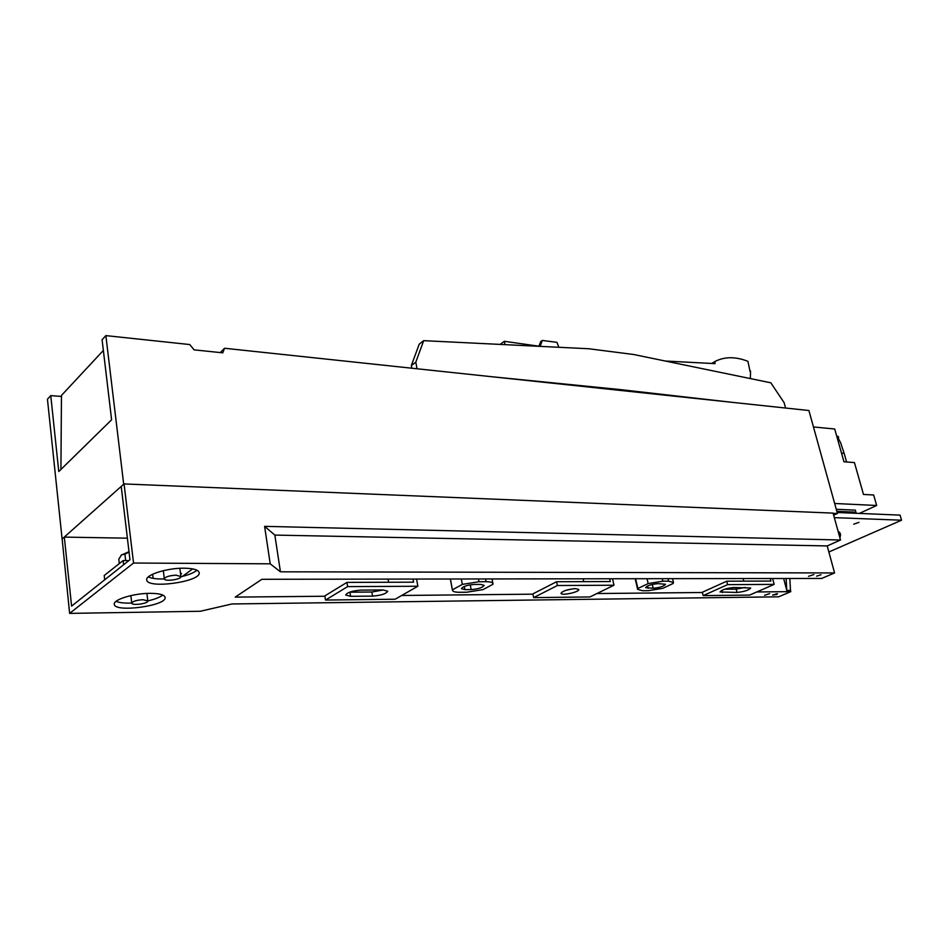 <?xml version="1.0" encoding="UTF-8"?>
<svg xmlns="http://www.w3.org/2000/svg" width="949" height="949" viewBox="0 0 949 949"><rect width="100%" height="100%" fill="white"/><g stroke="black" fill="none" stroke-linecap="round" stroke-linejoin="round"><path stroke-width="1.42" d="M62.112 539.032L123.69 484.227L105.873 335.614L102.089 339.742L111.602 419.79L58.779 471.558L50.76 395.614L47.45 399.209L62.112 539.032L64.318 537.098L71.59 606.114L129.954 559.72L121.223 486.457L124.058 483.931L833.08 513.112L840.506 540.005L827.208 545.936L274.854 535.094L264.605 526.351L270.216 563.825L133.548 563.03L124.058 483.931M127.38 538.178L64.318 537.098M833.139 513.326L837.433 513.504L833.649 515.165M220.251 352.577L224.533 348.259L808.904 410.514L837.433 513.504M224.533 348.259L222.766 352.838L194.082 349.849L189.788 344.558L105.873 335.614M50.76 395.614L61.448 396.445M500.728 344.44L502.828 344.534M500.087 344.404L504.322 341.308L505.034 344.641M539.886 346.349L504.322 341.308M540.515 346.385L540.479 345.353L539.779 345.851M539.186 345.709L540.716 341.557L542.294 340.442L556.909 342.34L558.902 347.287M540.479 345.353L542.294 340.442M750.018 371.379L747.942 361.332C735.439 356.444 724.384 356.539 714.775 361.616L715.095 363.633L665.261 361.023M714.775 361.616L711.679 363.503M750.54 371.071L750.362 378.58M60.926 469.458L61.46 395.436L103.358 350.442M423.681 340.667L419.221 344.155L411.308 365.614L415.792 362.174L423.681 340.667L588.736 348.746L633.576 354.487L770.825 382.803L784.111 402.637L785.582 408.034M417.05 368.77L415.792 362.174M619.246 390.312L620.385 389.6L491.926 376.741M620.385 389.6L732.687 402.4M411.795 368.212L411.308 365.614M841.194 512.662L840.873 511.511L838.619 512.555M841.751 512.685L841.431 511.535L842.831 511.594L841.609 512.163M843.151 512.745L842.831 511.594M843.981 512.78L843.661 511.63L854.242 512.08L851.988 513.112M854.563 513.219L854.242 512.08M856.2 513.29L855.322 510.147L836.271 509.305M836.84 511.333L840.873 511.511M133.548 563.03L69.621 613.386L62.148 539.032M104.698 579.803L104.212 575.521L123.133 560.562L128.827 560.61M123.631 564.75L123.133 560.562M180.44 572.935L181.579 573.599L180.642 574.548M192.683 568.902L182.422 576.399M143.014 599.697L147.819 600.966C148.542 603.611 131.721 605.889 131.757 603.149C132.753 601.275 136.502 600.124 143.014 599.697M176.099 575.177L180.915 576.577C181.698 579.436 164.343 581.844 164.331 578.866C165.375 576.802 169.302 575.58 176.099 575.177M839.557 533.575L840.268 533.243L839.402 533.136L840.6 534.524L839.948 537.976M840.268 533.243L838.109 531.037M196.941 570.219C193.964 572.781 188.626 574.964 180.903 576.755M164.343 578.926C156.988 579.163 151.638 578.487 148.305 576.909M116.027 601.346C119.36 602.757 124.604 603.327 131.745 603.042M147.819 600.907C154.901 599.27 159.895 597.324 162.777 595.059M642.663 590.729L648.452 590.681L662.817 588.309L673.149 583.469L673.458 582.496L668.63 581.156L662.817 581.179L648.167 583.576L637.858 588.487L637.621 589.376L642.663 590.729M492.104 578.937L492.982 584.252L483.017 589.602L466.742 592.223L459.648 592.283C455.259 592.283 452.851 591.63 452.448 590.314L450.431 579.009M478.45 578.961L478.996 581.725L486.125 581.701C490.36 581.737 492.661 582.378 493.029 583.647M821.015 574.75L816.591 576.185L821.015 574.75M69.621 613.386L200.31 611.263L231.971 603.967L778.666 596.814L790.814 591.63L790.493 590.385L786.78 590.42L783.66 578.499M789.829 578.487L790.493 590.385M324.914 596.233L235.222 597.111L261.877 579.293L821.715 578.439L834.586 572.947L827.208 545.936M840.506 540.005L264.605 526.351M776.863 593.706L777.528 593.884L776.756 594.454L772.616 595.07L776.863 593.706M184.13 568.19C193.394 568.368 198.412 569.839 199.16 572.627C201.627 581.678 146.965 589.341 146.739 579.875C145.304 574.833 167.344 567.905 184.13 568.19M150.072 593.339C159.361 593.398 164.367 594.738 165.102 597.372C167.38 605.711 114.39 612.983 114.295 604.24C113.014 599.649 133.868 593.255 150.072 593.339M786.116 578.499L786.78 590.42M401.712 595.474L532.935 594.169M596.909 593.54L702.438 592.496M756.78 591.962L790.814 591.63M461.309 578.985L462.341 584.382L452.471 589.827M478.996 581.725L462.341 584.382M635.628 578.724L637.858 588.487M647.04 578.7L648.167 583.576M658.001 583.623L665.486 584.264C663.932 586.304 659.828 587.645 653.161 588.285L645.628 587.656C647.182 585.616 651.299 584.276 658.001 583.623M471.167 589.59C478.391 588.985 482.709 587.573 484.132 585.367L480.704 584.406L474.464 584.442C467.193 585.035 462.851 586.446 461.428 588.665L464.939 589.626L471.167 589.59L470.253 584.833M834.586 572.947L280.43 571.808L270.216 563.825M813.851 574.572L808.524 576.316L813.851 574.572M769.675 593.635L764.574 595.272L769.675 593.635M280.43 571.808L274.854 535.094M128.993 551.677L121.152 555.189M119.313 563.587L118.791 559.163L121.626 554.762L124.924 554.216L129.04 552.057M125.671 560.586L124.924 554.216M834.325 517.632L901.55 520.206L900.067 515.117L837.16 512.496M828.868 551.986L901.55 520.206M858.987 522.365L853.72 524.18L858.987 522.365M813.459 426.955L834.717 429.007L843.946 461.783L854.432 462.578L863.483 494.441L873.661 494.998L876.662 505.485L859.331 513.421M846.591 461.985L844.147 453.337L841.514 453.124M844.29 453.824L840.624 442.709L837.967 437.809L838.655 437.869L838.24 436.41L836.757 436.267M834.657 503.48L876.662 505.485M388.07 579.104L388.616 582.259M413.029 579.056L413.586 582.176L346.931 582.389L347.631 586.612L417.868 586.245L416.564 579.056M417.868 586.245L395.116 599.234L325.531 600.053L324.855 595.901L346.931 582.389M347.631 586.612L325.531 600.053M383.171 589.958L371.866 592.022L349.932 592.2L350.62 596.328L372.566 596.114C381.118 595.438 386.172 593.813 387.726 591.239L383.064 589.958L361.023 590.112C352.352 590.776 347.251 592.401 345.709 594.999L350.62 596.328M583.125 578.807L583.754 581.642M609.649 578.76L610.278 581.559L556.588 581.725L557.383 585.521L613.967 585.225L612.52 578.76M613.967 585.225L589.934 596.945L533.646 597.609L532.875 593.884L556.588 581.725M557.383 585.521L533.646 597.609M565.711 590.361L573.267 588.748M575.485 588.617C567.549 589.341 562.733 590.895 561.025 593.291C561.191 596.008 579.72 592.034 578.748 589.495L575.485 588.617M743.126 578.558L743.779 581.144M770.268 578.522L770.92 581.061L726.744 581.203L727.598 584.631L774.147 584.382L772.628 578.51M774.147 584.382L749.663 595.07L703.185 595.616L702.367 592.235L726.744 581.203M727.598 584.631L703.185 595.616M745.167 587.431L736.187 589.115L724.728 589.199M737.029 592.449L720.018 591.962C721.857 589.756 726.459 588.261 733.814 587.502L750.718 588.012C748.868 590.207 744.301 591.678 737.029 592.449L736.187 589.115M668.037 578.676L668.63 581.156M662.236 578.676L662.817 581.179M485.58 578.949L486.125 581.701M653.161 588.285L652.271 584.43M647.55 585.996L648.084 588.321M464.334 586.423L464.939 589.626M371.866 592.022L372.566 596.114M721.857 590.337L722.414 592.591M147.819 600.966L146.905 593.422M131.757 603.149L130.855 595.604M153.157 578.356L152.647 574.216M180.915 576.577L179.835 568.297M164.331 578.866L163.299 570.681M450.324 579.009L452.448 590.314M635.189 578.724L637.621 589.376M672.556 578.665L673.458 582.496"/></g></svg>

